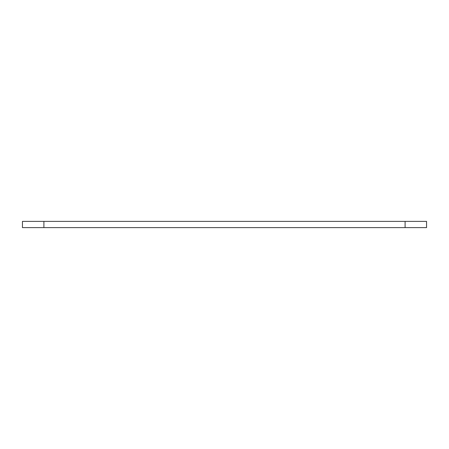 <?xml version="1.0" encoding="UTF-8"?>
<svg xmlns="http://www.w3.org/2000/svg" width="449" height="449" viewBox="0 0 449 449"><rect width="100%" height="100%" fill="white"/><g stroke="black" fill="none" stroke-linecap="round" stroke-linejoin="round"><path stroke-width="0.67" d="M43.901 227.609L22.45 227.609L22.45 221.391L43.901 221.391L43.901 227.609L405.099 227.609L405.099 221.391L43.901 221.391M405.099 221.391L426.55 221.391L426.55 227.609L405.099 227.609"/></g></svg>
